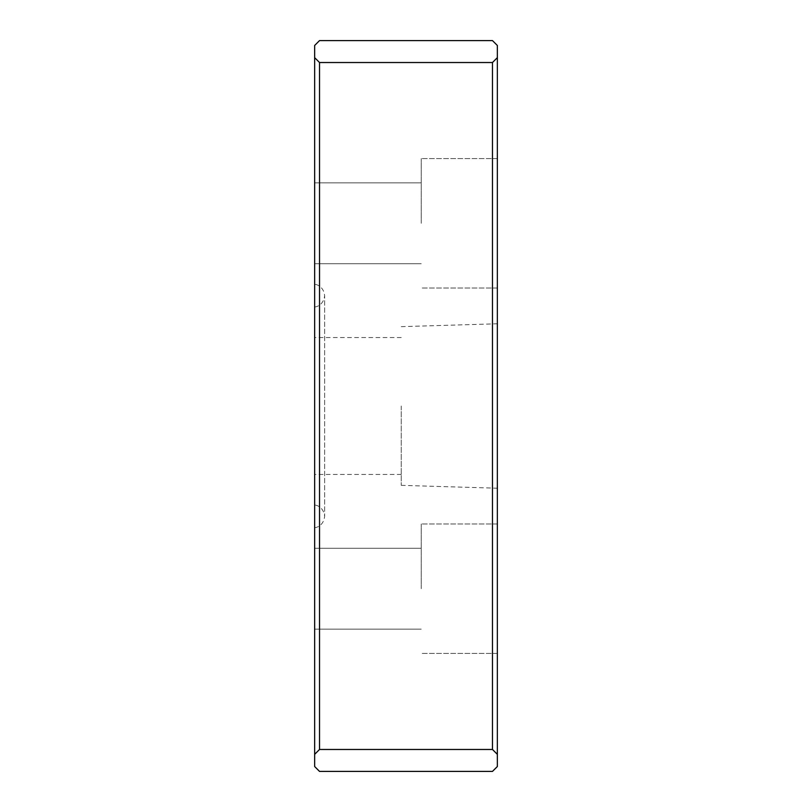 <?xml version="1.0" encoding="UTF-8"?>
<svg xmlns="http://www.w3.org/2000/svg" width="812" height="812" viewBox="0 0 812 812"><rect width="100%" height="100%" fill="white"/><g stroke="black" fill="none" stroke-linecap="round" stroke-linejoin="round"><path stroke-width="0.61" stroke-dasharray="4.06 3.04" d="M314.65 588.7L314.65 548.262L314.65 588.7M421.225 588.7L421.225 523.984L421.225 588.7M497.35 588.7L497.35 523.984L497.35 588.7M314.65 223.3L314.65 182.862L314.65 223.3M421.225 223.3L421.225 158.584L421.225 223.3M497.35 223.3L497.35 158.584L497.35 223.3M401.25 406L401.25 485.343L401.25 406M497.35 406L497.35 488.215L497.35 406M314.65 406L314.65 284.403L314.65 406M314.65 57.652L314.65 45.472L319.522 40.6L492.478 40.6L497.35 45.472L497.35 57.652L492.478 62.524L319.522 62.524L319.522 749.476L492.478 749.476L497.35 754.348L497.35 766.528L492.478 771.4L319.522 771.4L314.65 766.528L314.65 57.652L319.522 62.524M314.65 754.348L319.522 749.476M492.478 749.476L492.478 62.524M497.35 57.652L497.35 754.348M421.225 548.262L314.65 548.262L421.225 548.262M497.35 523.984L421.225 523.984L497.35 523.984M421.225 182.862L314.65 182.862L421.225 182.862M497.35 158.584L421.225 158.584L497.35 158.584M401.25 485.343L497.35 488.215M401.25 474.452L314.65 474.452M314.65 306.895C316.122 307.159 323.663 305.068 324.638 295.649L324.638 406L324.638 295.649C323.663 286.23 316.122 284.139 314.65 284.403M314.65 527.597C316.122 527.861 323.663 525.77 324.638 516.351L324.638 406L324.638 516.351C323.663 506.932 316.122 504.841 314.65 505.105M401.25 337.548L314.65 337.548M401.25 326.657L497.35 323.785M497.35 288.016L421.225 288.016L497.35 288.016M421.225 263.738L314.65 263.738L421.225 263.738M497.35 653.416L421.225 653.416L497.35 653.416M421.225 629.138L314.65 629.138L421.225 629.138"/><path stroke-width="1.22" d="M497.35 45.472L492.478 40.6L319.522 40.6L314.65 45.472L314.65 57.652L319.522 62.524L492.478 62.524L497.35 57.652L497.35 45.472M314.65 754.348L314.65 766.528L319.522 771.4L492.478 771.4L497.35 766.528L497.35 754.348L492.478 749.476L319.522 749.476L314.65 754.348L314.65 57.652M319.522 749.476L319.522 62.524M492.478 62.524L492.478 749.476M497.35 754.348L497.35 57.652"/></g></svg>
